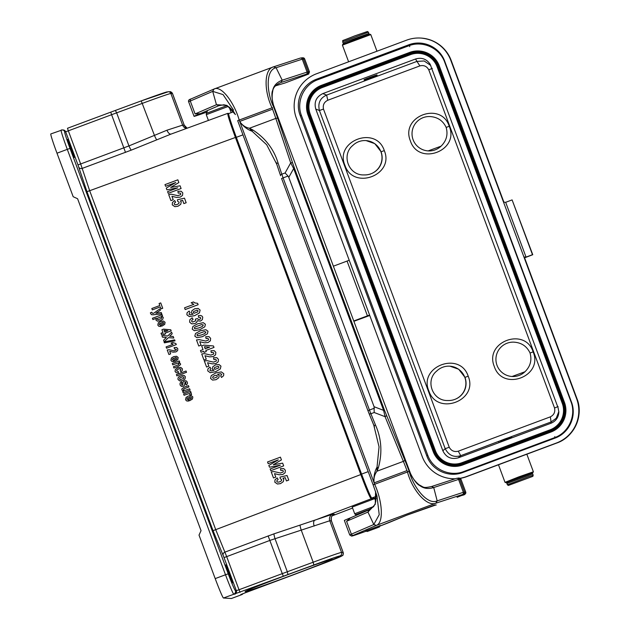 <?xml version="1.0" encoding="UTF-8"?>
<svg xmlns="http://www.w3.org/2000/svg" width="630" height="630" viewBox="0 0 630 630"><rect width="100%" height="100%" fill="white"/><g stroke="black" fill="none" stroke-linecap="round" stroke-linejoin="round"><path stroke-width="0.94" d="M229.036 113.447L227.737 113.368C227.58 115.014 230.139 123.039 235.423 137.458L89.673 190.717L215.751 529.72L224.886 552.14L273.955 533.854L332.766 514.135L334.396 514.237L333.238 514.954M213.05 530.673L86.971 191.662L77.986 164.895L65.662 131.764L64.701 131.709A17.884 0.843 69.5 0 0 70.009 148.404L228.218 573.812A17.884 0.843 69.5 0 0 235.368 590.633L236.337 590.688L224.02 557.566L213.05 530.673L360.793 474.563C366.321 489.219 369.763 497.298 371.109 498.81L373.511 498.96M374.913 499.047L376.094 499.11L376.102 498.298M373.779 506.465L354.698 513.757L352.217 507.079L374.74 498.613L375.803 501.433M225.784 564.85A9.631 0.457 69.5 0 0 225.768 564.85A9.631 0.457 69.5 0 0 228.714 574.032A9.631 0.457 69.5 0 0 232.501 582.892A9.631 0.457 69.5 0 0 229.596 573.804A9.631 0.457 69.5 0 0 225.784 564.85M74.285 157.484A9.631 0.457 69.5 0 0 74.293 157.484A9.631 0.457 69.5 0 0 71.355 148.302A9.631 0.457 69.5 0 0 67.567 139.443A9.631 0.457 69.5 0 0 70.473 148.53A9.631 0.457 69.5 0 0 74.285 157.484M369.841 494.644L369.566 494.621A21.664 1.024 -110.5 0 1 360.903 474.248L235.77 137.797A21.664 1.024 -110.5 0 1 229.312 117.558A21.664 1.024 -110.5 0 1 229.336 117.558L229.525 117.479M360.793 474.563L235.423 137.458M332.041 559.235A46.431 0.969 -20.4 0 1 332.089 559.243A46.431 0.969 -20.4 0 1 288.926 576.356A46.431 0.969 -20.4 0 1 245.078 591.601A46.431 0.969 -20.4 0 1 287.682 574.741A46.431 0.969 -20.4 0 1 332.041 559.235M245.535 592.688L288.713 576.568A31.642 0.661 159.6 0 0 293.296 574.844L318.662 565.275A31.642 0.661 159.6 0 0 341.547 556.046L339.916 555.943A31.642 0.661 159.6 0 0 313.827 564.976L287.965 574.521A31.642 0.661 159.6 0 0 283.335 576.237L223.453 598.012L231.415 598.5L241.715 594.657A20.633 0.969 -110.5 0 1 241.715 594.657L231.438 598.5A20.633 0.969 -110.5 0 1 231.438 598.5A20.633 0.969 -110.5 0 1 231.415 598.5M223.453 598.012A20.633 0.969 -110.5 0 1 215.2 578.608L199.017 535.098L201.041 530.68L77.592 198.733L73.174 196.71L56.991 153.2A20.633 0.969 -110.5 0 1 50.841 133.93A20.633 0.969 -110.5 0 1 50.865 133.93M332.766 514.135A5.158 5.15 93.5 0 0 329.766 520.758L341.539 552.4L343.161 552.502A34.39 0.717 -20.4 0 1 343.208 552.526L331.443 520.884L329.766 520.758L269.916 540.406L226.69 556.629L224.886 552.14A2.748 2.52 153.4 0 0 223.162 555.471M184.306 125.244L187.165 128.197A5.158 5.15 -86.5 0 1 184.259 125.22L172.541 93.594A34.39 0.717 159.6 0 0 172.494 93.579L170.864 93.476L182.629 125.126L184.259 125.22L172.494 93.579A2.748 2.748 93.5 0 0 170.084 91.791L168.454 91.697A2.748 2.748 93.5 0 1 170.864 93.476A34.39 0.717 159.6 0 0 142.506 103.304L116.644 112.841L128.937 145.916L166.997 130.197L182.629 125.126A5.158 5.15 -86.5 0 0 186.59 128.41M125.512 152.413L111.605 114.707L68.339 130.827L80.656 163.957L128.937 145.916A5.158 0.654 -113.4 0 0 131.253 150.145L82.176 168.407L89.673 190.717L86.971 191.662M170.565 134.269L131.253 150.145M77.986 164.895L80.656 163.957L82.176 168.407A2.748 2.567 -13.5 0 1 78.687 166.974M166.997 130.197A5.158 2.685 -109.3 0 0 171.084 134.072M314.212 526.05A5.158 2.693 70 0 1 314.874 520.199L371.109 498.81M228.769 113.55A25.452 1.197 69.5 0 0 228.745 113.557A25.452 1.197 69.5 0 0 236.329 137.324L361.581 474.099A25.452 1.197 69.5 0 0 371.755 498.031L376.244 498.306M379.418 526.956L367.18 531.523L379.425 526.963L380.126 525.436M204.002 93.358L210.27 90.657M237.683 120.661L373.118 484.84L237.683 120.661L239.203 120.054C234.116 102.265 221.177 85.105 214.027 89.035L212.72 91.366L190.291 101.036A1.717 1.591 -113.3 0 1 191.095 98.918C188.913 99.524 188.102 100.493 188.669 101.847A24.074 0.504 -20.4 0 1 190.291 101.036L195.087 113.928L200.301 113.652A24.074 0.504 159.6 0 0 194.064 116.345A24.074 0.504 159.6 0 0 206.947 112.038M280.885 82.53L306.243 74.214L308.716 74.041L285.138 82.939L275.53 85.83M233.509 110.093L223.059 94.594L212.72 91.366L216.452 104.714L219.004 105.612M369.046 413.524L373.684 424.856A1.717 0.953 -22.3 0 0 373.708 424.919A1.717 0.953 -22.3 0 0 375.567 425.179L370.881 413.745L374.189 412.508L385.072 416.674L403.365 461.365A1.717 0.953 -22.3 0 0 404.704 459.845A18.916 0.89 -110.5 0 1 409.169 471.39L407.468 471.988L409.169 471.39C413.406 487.384 427.518 505.41 437.173 500.874L435.826 503.205L376.315 525.404L373.803 524.514L367.952 512.08L368.999 509.859L350.43 517.86L346.579 521.286L367.952 512.08L375.275 504.252L375.582 491.526M272.546 109.179L272.459 107.651L239.203 120.054L239.715 121.425L272.546 109.179A17.199 0.811 -110.5 0 1 275.822 118.409L249.464 128.237C245.44 127.465 242.188 125.189 239.715 121.425L239.833 121.747C243.282 126.425 247.362 129.575 252.079 131.197A1.717 0.874 -60.9 0 1 252.732 129.898C265.364 138.08 273.782 149.05 277.995 162.816L281.799 174.195L285.099 172.966L288.036 176.053L283.106 177.888L281.799 174.195A1.717 1.016 -18.5 0 0 280.578 175.66A1.717 1.016 -18.5 0 0 280.602 175.723L276.775 164.288A1.717 1.016 -18.5 0 1 277.995 162.816M373.724 424.959L379.047 446.843L377.023 467.176A1.717 0.827 19.2 0 0 378.37 467.728L377.016 471.201C374.48 474.548 373.519 478.438 374.133 482.871L406.964 470.618A17.199 0.811 69.5 0 0 403.365 461.365L377.016 471.201L377.023 467.176C374.559 471.602 373.558 476.729 374.007 482.541L239.833 121.747M252.732 129.898L249.464 128.237L252.079 131.197L266.711 144.782L276.759 164.233M280.563 175.612L276.798 164.343A1.717 1.016 -18.5 0 1 276.775 164.28L276.042 162.201M285.099 172.966L290.69 162.894L293.667 168.556L288.776 177.369L288.036 176.053M288.776 177.369L374.078 406.72L383.599 410.366L384.426 410.083L404.704 459.845M386.411 415.154A1.717 0.953 -22.3 0 1 385.072 416.674L383.599 410.366L293.667 168.556L294.501 168.281L384.426 410.083M374.189 412.508L374.078 406.72M406.964 470.618L407.901 471.823M373.118 484.84L376.976 495.936L373.118 484.84L407.468 471.988C412.217 489.762 426.612 507.008 435.826 503.205L463.467 494.196L464.712 494.274L457.112 497.298C462.554 494.337 465.476 496.054 465.735 492.069L465.735 492.077A1.717 1.717 93.5 0 1 464.712 494.274M374.007 482.541L374.637 484.234C382.371 500.897 383.993 522.908 376.315 525.404L353.469 535.248A22.357 0.465 159.6 0 0 366.329 531.129L351.627 536.106L349.752 534.988A24.074 0.504 -20.4 0 1 351.375 534.177A1.717 1.591 66.7 0 0 353.469 535.248M374.535 427.038L369.022 413.477A1.717 0.953 -22.3 0 0 370.881 413.745L369.448 410.043L374.37 408.201M365.88 530.925L380.024 525.664M406.807 515.183L435.543 505.071A1.717 1.717 -86.5 0 0 436.244 504.969M409.169 471.39L409.697 471.421C409.744 470.673 410.996 478.461 419.297 484.958C424.179 487.281 422.817 488.36 431.581 486.517L433.724 487.541L437.173 500.874L463.349 492.306L465.727 492.062L460.932 479.17L458.561 479.414L463.349 492.306A1.717 1.52 71.9 0 1 462.53 494.463M459.018 478.178L460.869 478.981L465.735 492.069M350.508 517.828A24.074 0.504 159.6 0 0 344.358 520.482L349.752 534.988M376.976 495.936L379.221 514.671L373.803 524.514L351.375 534.177L346.579 521.286M409.705 471.421L341.988 289.335L409.705 471.421C409.035 470.681 414.753 483.517 419.808 485.572C423.675 488.565 428.313 489.226 433.724 487.541L458.561 479.414A1.717 1.52 -108.1 0 0 456.537 478.351L431.668 486.486M274.263 107.25C274.247 108.242 270.199 94.831 272.766 90.192C273.798 85.562 276.948 82.223 282.224 80.183L281.043 82.467C275.727 84.766 272.963 87.657 272.751 91.137C270.672 101.036 274.798 107.856 274.27 107.25L341.988 289.335L274.27 107.25L273.735 107.218C266.435 92.2 265.545 69.859 276.09 67.733L273.546 66.835L300.313 58.078A1.717 1.52 71.9 0 1 302.266 59.165L304.644 58.921A1.717 1.717 -86.5 0 0 303.14 57.803L300.313 58.078A1.717 1.52 71.9 0 0 300.25 58.102L273.696 66.788M308.716 74.041L309.432 71.812L304.644 58.937M303.14 57.803L304.652 58.921L309.519 72.009L308.188 71.733L303.4 58.842A1.717 1.717 -86.5 0 0 301.92 57.732M273.31 66.93L214.224 88.964M213.995 89.05L191.103 98.918A1.717 1.591 -113.3 0 1 191.189 98.886L213.846 89.113M307.18 73.946A1.717 1.717 93.5 0 0 308.188 71.733L282.224 80.183L276.09 67.733L302.266 59.165L307.062 72.056A1.717 1.52 71.9 0 1 306.243 74.214M200.301 113.652L218.697 105.722L223.8 104.769L225.8 105.194L229.312 107.179L233.171 110.974L235.423 114.581L226.95 105.352L216.452 104.714L195.087 113.928M214.129 89.003L273.546 66.835C263.797 69.206 263.97 91.129 272.034 107.809L272.459 107.651M273.735 107.218A18.916 0.89 -110.5 0 1 277.846 118.739A1.717 1.016 -18.5 0 0 275.822 118.409L290.69 162.894A1.717 1.016 -18.5 0 1 292.714 163.225L294.501 168.281M500.385 441.504L511.678 437.291L500.385 441.504M365.786 78.907L375.039 75.466M353.753 320.977L369.589 315.047M349.217 260.261L333.38 266.191M512.103 199.907L505.669 202.309L526.042 257.095L532.484 254.693L512.103 199.907L532.76 254.709A273.412 5.717 -20.4 0 1 524.593 257.82M428.148 150.901L441.063 146.168A17.199 17.175 93.5 0 1 412.051 132.78A17.199 17.175 93.5 0 1 430.046 116.558C437.598 117.062 442.969 120.677 446.158 127.41L449.237 126.284C441.228 101.044 400.27 116.109 410.327 140.726C418.446 166.336 459.758 150.877 449.237 126.284M441.063 146.168C446.465 140.844 448.158 134.592 446.158 127.41M436.866 370.912A17.199 17.175 93.5 0 1 464.814 377.339A17.199 17.175 93.5 0 1 447.875 400.515C432.526 401.184 424.809 380.457 436.866 370.912L436.314 371.448M447.875 400.515C459.947 400.94 469.303 389.647 464.979 377.346L458.687 369.235L450.009 366.195M468.2 376.22C459.955 350.69 418.178 366.487 428.865 390.986C437.188 416.147 478.587 400.735 468.2 376.22L464.979 377.346M352.965 145.317A17.199 17.175 93.5 0 1 380.922 151.743A17.199 17.175 93.5 0 1 363.975 174.919C348.634 175.589 340.917 154.862 352.965 145.317L352.422 145.853M363.975 174.919C376.047 175.345 385.402 164.052 381.079 151.751L374.787 143.64L366.109 140.6M384.308 150.625C376.063 125.094 334.278 140.899 344.964 165.391C353.288 190.551 394.687 175.14 384.308 150.625L381.079 151.751M512.04 376.496L524.955 371.763A17.199 17.175 93.5 0 1 495.952 358.375A17.199 17.175 93.5 0 1 513.946 342.153C521.498 342.657 526.869 346.272 530.051 353.005L533.13 351.879C525.129 326.639 484.171 341.704 494.227 366.321C502.346 391.931 543.651 376.472 533.13 351.879M524.955 371.763C530.365 366.44 532.059 360.187 530.051 353.005M315.772 109.069C313.905 101.973 316.26 96.823 322.828 93.594L415.572 58.999C421.706 57.22 426.573 58.976 430.164 64.276L558.085 407.76L558.841 412.146C558.495 417.438 555.896 421.139 551.022 423.234L458.286 457.829C451.214 459.695 446.064 457.333 442.843 450.749L315.772 109.069L319.418 110.494L323.481 109.085C322.678 105.013 324.111 102.068 327.781 100.257L326.623 95.083C320.095 98.012 317.685 103.147 319.418 110.494L445.19 448.678C448.71 455.372 453.883 457.703 460.727 455.671L498.889 441.291M430.762 65.457L424.171 60.976L416.942 61.393L419.871 65.906C423.809 64.921 426.778 66.221 428.77 69.812L432.33 68.371M327.781 100.257L419.871 65.906M558.101 406.563L554.542 407.996C555.376 412.02 553.99 414.965 550.384 416.84L458.293 451.19L460.727 455.671L458.286 457.829M558.834 411.54L556.243 418.226L551.045 421.982L550.384 416.84M458.293 451.19C454.324 452.183 451.308 450.883 449.245 447.269L445.19 448.678L442.843 450.749M498.842 442.071L498.606 441.441L504.669 439.031L511.497 436.645L511.678 437.291M564.472 402.444A23.019 22.987 93.5 0 1 550.951 432.046L462.696 464.972A23.019 22.987 93.5 0 1 433.125 451.434L307.975 114.912A23.019 22.987 93.5 0 1 321.497 85.31L409.752 52.384A23.019 22.987 93.5 0 1 439.315 65.922L564.472 402.444L563.551 402.751A22.121 22.097 -86.5 0 1 550.557 431.203L550.951 432.046M426.801 455.947L427.683 455.01C432.542 469.232 449.851 477.162 463.774 471.531L554.416 437.716C568.622 432.849 576.544 415.516 570.922 401.578L444.756 62.346C439.905 48.116 422.596 40.194 408.673 45.825L318.032 79.64C303.817 84.499 295.903 101.832 301.526 115.77L300.116 115.306L426.801 455.947C431.912 470.327 448.686 478.005 462.885 472.469L554.943 438.134C569.292 433.03 576.978 416.194 571.442 401.995L444.756 61.346C439.669 46.982 422.856 39.288 408.673 44.832L316.622 79.167C302.258 84.286 294.588 101.084 300.116 115.306M427.683 455.01L301.526 115.77M435.362 450.6A20.633 20.609 -86.5 0 0 461.861 462.735L550.116 429.81A20.633 20.609 -86.5 0 0 562.244 403.271L437.086 66.749A20.633 20.609 -86.5 0 0 410.587 54.621L322.324 87.538A20.633 20.609 -86.5 0 0 310.204 114.077L435.362 450.6L433.881 451.119A22.121 22.097 -86.5 0 0 462.302 464.129L550.557 431.203L550.352 430.644A21.53 21.499 -86.5 0 0 562.999 402.956L563.551 402.751L438.401 66.229L439.315 65.922M364.298 80.301L364.061 79.671L370.125 77.246L376.897 74.868L377.197 75.505L364.298 80.301L377.197 75.505M455.246 478.769A34.39 34.343 93.5 0 1 422.155 456.396L296.313 118.007A34.39 34.343 93.5 0 1 316.512 73.773L406.641 40.155A34.39 34.343 93.5 0 1 450.812 60.378L576.655 398.766A34.39 34.343 93.5 0 1 556.455 443L466.334 476.619A34.39 34.343 93.5 0 1 460.278 478.264M450.812 60.378L503.898 202.198L505.669 202.309M526.042 257.095L524.278 256.985L576.655 398.766M342.421 45.139L342.83 44.258L356.257 38.95L369.897 34.193L370.779 34.595L342.421 45.139L348.611 61.795M370.55 77.9L374.055 76.671L370.55 77.9M531.87 473.224L533.382 471.799L518.718 476.91L505.016 482.344L507.087 482.438M532.972 472.689L505.906 482.753M510.048 437.921L500.551 441.48M164.044 341.909L174.66 339.853L175.022 340.83L164.398 342.862L164.044 341.909M277.239 477.91L278.137 479.54L276.98 480.469L276.798 481.485L277.775 482.17L279.807 481.84L281.445 480.808L281.681 479.611L280.24 478.627L280.011 477.115L287.044 475.5L288.745 480.076L286.43 480.942L285.217 477.674L282.933 478.225L283.784 479.249L283.311 481.643L280.515 483.604L277.436 484.013L274.822 482.202L275.019 479.808L277.239 477.91M274.507 473.658L275.782 477.099L273.491 477.949L271.231 471.886L273.916 471.563L280.374 473.004L283.169 472.012L283.295 470.988L282.508 470.303L280.822 470.508L280.429 468.688L283.713 468.562L285.358 470.263L285.106 472.752L282.839 474.469L279.192 474.784L274.507 473.658M283.665 465.877L270.782 470.681L270.152 468.988L280.295 465.208L269.49 467.2L268.837 465.444L278.31 459.876L268.175 463.656L267.545 461.963L280.421 457.159L281.437 459.892L273.262 464.798L282.649 463.144L283.665 465.877M189.512 400.814L188.307 397.561L187.141 398.349L186.96 399.27L188.268 399.719L188.441 401.129L186.606 400.916L185.574 399.774L186.063 397.435L188.291 396.05L191.252 395.671L192.835 396.916L192.449 399.026L189.512 400.814M189.449 397.16L190.165 399.097L191.284 398.357L191.449 397.522L190.748 396.987L189.449 397.16M191.583 394.616L189.819 394.821L189.512 393.711L188.63 393.703L184.078 395.278L183.598 393.978L190.599 391.372L191.04 392.577L190.047 392.947L191.181 393.159L191.583 394.616M190.118 390.08L183.117 392.695L182.668 391.49L183.716 391.096L181.905 389.923L181.889 388.915L184.031 387.277L188.457 385.623L188.937 386.922L183.944 388.868L183.495 389.875L184.755 390.49L189.63 388.789L190.118 390.08M221.524 377.457L220.642 375.882L221.713 374.354L220.665 373.692L217.563 374.299L219.248 375.504L218.76 377.795L216.011 379.701L212.53 380.071L210.562 378.433L211.239 375.622L215.885 372.889L221.327 371.905L223.776 373.7L223.595 375.708L221.524 377.457M181.338 381.796L182.109 382.993L181.416 383.639L181.944 385.111L182.818 384.875L183.062 382.024L184.417 380.859L186.133 380.788L187.338 382.119L187.425 383.788L186.291 384.977L185.511 383.875L186.007 382.638L185.102 381.977L184.464 385.387L183.236 386.308L181.369 386.363L180.062 384.954L180.054 383.15L181.338 381.796M210.003 367.14L210.893 368.715L209.829 370.251L210.877 370.905L213.972 370.298L212.279 369.062L212.775 366.794L215.531 364.88L218.996 364.518L220.973 366.148L220.295 368.967L215.633 371.708L210.2 372.692L207.743 370.881L207.916 368.873L210.003 367.14M207.593 362.754L208.869 366.188L206.577 367.046L204.325 360.982L207.01 360.651L213.46 362.092L216.255 361.1L216.381 360.077L215.594 359.391L213.909 359.596L213.515 357.785L216.807 357.659L218.445 359.36L218.2 361.841L215.925 363.557L212.286 363.88L207.593 362.754M186.535 372.291L176.873 375.897L176.392 374.598L186.047 370.999L186.535 372.291M180.952 371.779L180.148 370.621L180.92 369.33L180.148 368.731L178.447 369.038L176.802 369.983L176.573 370.968L178.258 371.409L178.416 372.795L176.25 372.739L175.046 371.472L175.376 369.393L177.817 367.755L180.755 367.385L182.369 368.763L182.346 370.393L180.952 371.779M204.986 355.745L206.262 359.179L203.97 360.037L201.718 353.966L204.396 353.643L210.853 355.084L213.649 354.091L213.775 353.068L212.987 352.383L211.302 352.587L210.908 350.768L214.192 350.65L215.838 352.351L215.594 354.832L213.318 356.548L209.68 356.871L204.986 355.745M178.29 366.4L173.943 368.022L173.463 366.731L178.471 364.77L178.904 363.786L177.581 363.171L172.762 364.857L172.281 363.557L179.282 360.943L179.731 362.155L178.699 362.534L180.487 363.707L180.558 364.573L178.29 366.4M206.254 351.595L204.081 352.398L203.671 351.28L201.072 352.249L200.45 350.571L203.041 349.603L201.671 345.909L203.829 345.106L213.468 345.972L214.003 347.429L205.837 350.469L206.254 351.595M174.856 361.399L173.652 358.155L172.486 358.942L172.305 359.864L173.612 360.313L173.786 361.722L171.951 361.51L170.919 360.368L171.407 358.029L173.636 356.643L176.597 356.265L178.18 357.509L177.794 359.62L174.856 361.399M205.215 348.8L209.617 347.154L204.443 346.72L205.215 348.8M174.793 357.753L175.51 359.691L176.628 358.942L176.794 358.116L176.093 357.58L174.793 357.753M199.773 341.72L201.049 345.153L198.757 346.012L196.497 339.948L199.182 339.617L205.64 341.058L208.435 340.074L208.561 339.05L207.774 338.357L206.089 338.57L205.695 336.751L208.979 336.625L210.625 338.326L210.373 340.806L208.105 342.523L204.459 342.846L199.773 341.72M169.69 351.312L170.643 353.887L168.927 354.525L167.233 349.981L169.249 349.737L174.085 350.815L176.187 350.075L176.282 349.303L174.423 348.941L174.132 347.579L176.597 347.484L177.825 348.76L177.636 350.627L175.935 351.91L173.203 352.154L169.69 351.312M176.274 344.586L166.572 348.209L166.092 346.909L173.069 344.311L171.045 343.153L172.722 342.531L175.88 343.539L176.274 344.586M163.595 340.2L166.375 337.452L162.477 337.192L161.871 335.554L167.769 335.987L171.612 332.168L172.203 333.766L169.604 336.278L173.203 336.452L173.793 338.034L168.312 337.68L164.209 341.846L163.595 340.2M192.158 317.803L193.071 319.371L191.827 320.316L191.662 321.347L192.583 322.032L195.623 320.914L195.371 319.134L197.458 318.575L198.285 319.481L199.647 319.394L200.584 318.733L200.702 317.874L199.986 317.276L198.56 317.378L198.355 315.638L200.403 315.441L201.852 315.969L202.75 317.166L202.356 319.638L200.442 321.079L197.253 320.788L196.654 322.418L194.835 323.631L191.622 323.844L189.622 322.127L189.874 319.717L192.158 317.803M165.359 334.002L163.729 334.609L163.422 333.774L161.477 334.498L161.004 333.238L162.949 332.514L161.926 329.742L163.54 329.143L170.769 329.789L171.171 330.884L165.044 333.168L165.359 334.002M164.58 331.908L167.879 330.679L163.997 330.356L164.58 331.908M189.142 311.055L190.032 312.63L188.969 314.165L190.016 314.819L193.111 314.205L191.425 312.976L191.914 310.708L194.678 308.794L198.143 308.432L200.112 310.062L199.434 312.882L194.772 315.622L189.339 316.606L186.889 314.795L187.055 312.787L189.142 311.055M161.76 326.183L160.555 322.93L159.39 323.725L159.209 324.647L160.516 325.096L160.689 326.505L158.847 326.293L157.815 325.151L158.311 322.812L160.54 321.426L163.501 321.048L165.084 322.292L164.698 324.403L161.76 326.183M161.697 322.536L162.414 324.474L163.532 323.725L163.698 322.899L162.997 322.363L161.697 322.536M156.413 318.252L152.893 319.567L152.413 318.268L162.067 314.669L162.516 315.874L161.493 316.26L163.249 317.347L162.831 319.15L160.39 320.741L157.437 321.158L155.925 320.064L156.413 318.252M198.127 304.715L185.189 309.543L184.551 307.81L193.851 304.345L191.15 302.802L193.394 301.967L195.135 302.991L197.599 303.314L198.127 304.715M161.272 312.527L161.776 313.874L153.059 314.803L151.35 314.661L150.334 312.889L151.743 312.236L152.484 313.338L153.578 313.315L159.902 308.834L160.414 310.212L155.878 313.236L161.272 312.527M162.729 308.283L161.091 308.889L160.351 306.889L152.318 309.881L151.814 308.511L159.839 305.518L159.091 303.51L160.729 302.904L162.729 308.283M174.675 200.56L175.573 202.191L174.408 203.12L174.234 204.136L175.203 204.821L177.235 204.49L178.873 203.459L179.109 202.269L177.668 201.277L177.439 199.765L184.472 198.159L186.173 202.734L183.865 203.592L182.645 200.332L180.361 200.876L181.212 201.899L180.747 204.301L177.944 206.254L174.864 206.664L172.25 204.86L172.447 202.466L174.675 200.56M171.935 196.316L173.211 199.749L170.919 200.608L168.667 194.536L171.344 194.213L177.802 195.654L180.597 194.662L180.723 193.638L179.936 192.953L178.251 193.158L177.857 191.339L181.141 191.221L182.787 192.922L182.535 195.402L180.267 197.119L176.628 197.434L171.935 196.316M181.094 188.528L168.21 193.331L167.588 191.638L177.723 187.858L166.918 189.851L166.265 188.094L175.738 182.527L165.603 186.307L164.973 184.621L177.849 179.818L178.865 182.542L170.691 187.456L180.078 185.795L181.094 188.528M213.475 378.354L217.066 376.992L217.326 375.913L216.452 375.275L214.68 375.543L212.964 376.622L212.641 377.756L213.475 378.354M215.074 369.314L218.563 367.967L218.893 366.833L218.059 366.235L214.46 367.605L214.2 368.684L215.074 369.314M184.999 378.992L182.653 380.67L179.755 380.937L178.038 379.52L177.999 378.071L178.928 376.669L182.755 375.236L184.409 375.645L185.346 376.779L184.999 378.992M180.416 379.599L183.606 378.409L183.842 377.346L182.968 376.701L179.786 377.89L179.55 378.953L180.416 379.599M207.42 333.805L202.506 336.641L196.922 337.719L194.843 336.168L195.497 333.506L200.348 330.774L205.916 329.71L207.994 331.262L207.42 333.805M201.828 334.837L204.884 333.514L205.947 332.026L204.285 331.569L197.938 333.916L196.962 334.735L197.379 335.853L201.828 334.837M204.813 326.797L199.899 329.632L194.316 330.703L192.237 329.151L192.89 326.49L197.741 323.765L203.309 322.694L205.388 324.253L204.813 326.797M199.222 327.82L202.277 326.505L203.34 325.017L201.679 324.56L195.331 326.907L194.355 327.726L194.772 328.844L199.222 327.82M194.221 313.228L197.71 311.882L198.033 310.748L197.198 310.149L193.607 311.519L193.339 312.598L194.221 313.228M158.075 319.757L161.406 318.504L161.65 317.544L160.831 316.945L157.547 318.189L157.279 319.197L158.075 319.757M332.349 515.757L352.579 508.056L332.341 515.765M341.547 556.046A2.748 2.748 93.5 0 0 343.161 552.502L331.396 520.86A5.158 5.15 93.5 0 1 334.396 514.237M318.693 565.267A2.748 0.606 -110.7 0 1 318.678 565.267L293.312 574.844A2.748 0.606 -110.7 0 1 293.296 574.844A2.748 0.606 -110.7 0 1 293.312 574.844L245.527 592.696L240.747 594.602L241.715 594.657L243.054 593.633M215.2 578.608L225.501 574.765L67.292 149.357L56.991 153.2M273.955 533.854A5.158 0.646 72.9 0 0 275.011 538.689L287.311 571.764L313.181 562.228L301.274 530.208A5.158 0.646 71.3 0 1 300.1 525.16M224.02 557.566L226.69 556.629L239.006 589.751L282.279 573.631L268.12 535.878M360.903 474.248L361.549 474.012M236.415 137.553L235.77 137.797M313.827 564.976L313.181 562.228A34.39 0.717 -20.4 0 1 341.539 552.4A2.748 2.748 93.5 0 1 339.916 555.943M283.335 576.237L282.279 573.631A34.39 0.717 -20.4 0 1 287.311 571.764L287.965 574.521M67.473 128.276L110.738 112.156A31.642 0.661 -20.4 0 1 115.377 110.439L116.644 112.841A34.39 0.717 159.6 0 0 111.605 114.707L110.738 112.156L67.473 128.276L68.339 130.827L65.662 131.764A2.748 2.748 93.5 0 0 63.26 129.977L62.291 129.922A2.748 2.748 93.5 0 1 64.701 131.709M115.392 110.431L141.238 100.894A31.642 0.661 -20.4 0 1 167.328 91.862M156.76 139.742A5.158 0.654 -111.8 0 1 154.413 135.316L141.246 100.894L110.738 112.156M235.368 590.633A2.748 2.748 -86.5 0 1 233.754 594.169A20.633 0.969 -110.5 0 1 225.501 574.765L228.218 573.812M70.009 148.404L67.292 149.357A20.633 0.969 -110.5 0 1 61.142 130.087A20.633 0.969 -110.5 0 1 61.165 130.087A2.748 2.748 93.5 0 1 62.291 129.922L50.841 133.93M240.061 592.358L239.006 589.751L236.337 590.688A2.748 2.748 93.5 0 1 234.722 594.232M318.678 565.267A2.748 0.606 -110.7 0 1 318.662 565.275L342.492 555.534C342.956 555.794 343.2 554.794 343.208 552.526M243.015 593.649A2.748 2.748 93.5 0 1 241.715 594.657M371.755 498.031L376.267 496.353M361.581 474.099L368.204 471.626M236.329 137.324L242.959 134.852M371.377 508.623L355.596 514.718L354.698 513.757M208.42 120.432L206.286 114.684L228.241 106.438M207.656 110.486L206.333 113.368L226.839 105.635M367.92 410.65L369.022 413.477A1.717 0.953 -22.3 0 1 369.007 413.422L367.928 410.65L369.448 410.043L283.106 177.888L281.586 178.495L367.92 410.65L281.586 178.495M378.37 467.728C382.457 452.931 381.52 438.748 375.567 425.179M458.207 477.981A1.717 1.717 -86.5 0 1 459.687 479.091L464.483 491.983A1.717 1.717 93.5 0 1 463.467 494.196M391.387 521.577A1.717 1.496 -112.5 0 1 391.269 521.624L406.759 515.198M434.653 505.016L406.783 515.19L379.819 526.113A22.357 0.465 159.6 0 0 391.269 521.624M434.629 505.016A1.717 1.717 -86.5 0 0 435.362 504.913M350.595 517.789L368.818 509.938M277.846 118.739L292.714 163.225M347.067 261.088L367.44 315.874M322.828 93.594L326.623 95.083L416.942 61.393L415.572 58.999M510.946 436.795L551.045 421.982L551.022 423.234M449.245 447.269L323.481 109.085M428.77 69.812L554.542 407.996M310.204 114.077L309.291 114.384L434.44 450.907A21.53 21.499 -86.5 0 0 462.089 463.57L550.352 430.644L550.116 429.81M461.861 462.735L462.696 464.972M433.125 451.434L433.881 451.119L409.665 385.985L308.731 114.597L307.975 114.912M322.324 87.538L321.938 86.696A21.53 21.499 93.5 0 0 309.291 114.384L308.731 114.597A22.121 22.097 93.5 0 1 321.725 86.137L409.988 53.219L409.752 52.384M321.497 85.31L321.938 86.696L410.193 53.778L409.988 53.219A22.121 22.097 93.5 0 1 438.401 66.229L437.086 66.749M462.885 472.469L463.774 471.531M554.416 437.716L554.943 438.134M570.922 401.578L571.442 401.995M444.756 61.346L444.756 62.346M408.673 45.825L408.673 44.832M316.622 79.167L318.032 79.64M562.244 403.271L562.999 402.956L437.842 66.433A21.53 21.499 93.5 0 0 410.193 53.778L410.587 54.621M409.744 46.644L409.004 44.706M503.905 202.198L451.174 60.401A34.39 34.343 -86.5 0 0 421.084 38.076L420.73 38.052M556.818 443.024C574.182 437.055 583.868 415.839 577.017 398.79L577.017 398.79A34.39 34.343 93.5 0 1 556.81 443.024L466.688 476.642A34.39 34.343 93.5 0 1 460.38 478.327L466.688 476.642L556.455 443M554.77 436.598L555.282 438M455.159 478.8A34.39 34.343 93.5 0 1 452.592 478.737L455.159 478.8M369.755 315.488L353.871 321.308L369.755 315.488M343.933 43.722L343.114 43.06L346.587 41.556L368.897 33.469L368.416 32.177L342.633 41.769C344.602 39.202 337.097 42.982 354.454 35.989L367.432 31.5L368.416 32.177M506.898 483.478L507.189 482.336L518.222 477.887L531.704 473.209L532.689 473.886L506.898 483.478L507.378 484.769L529.082 476.477L533.169 475.177L532.87 476.335L508.347 485.447L507.378 484.769M170.305 134.363L227.737 113.368M141.246 100.894L168.454 91.697M170.084 91.791C170.226 91.295 171.045 91.893 172.541 93.594M241.164 594.389L245.527 592.696M170.281 134.371L171.195 134.04M333.42 514.836L333.427 514.828C333.309 515.694 330.577 514.891 331.443 520.876M228.745 113.557L233.698 111.707M356.627 515.19L355.596 514.718M367.18 531.523L365.644 530.822M231.21 112.636L229.131 107.045M206.333 113.368L206.286 114.684M434.858 505.032L435.543 505.071M431.581 486.517L456.6 478.327L459.656 478.068M375.575 491.51L376.071 494.219L375.842 501.22L375.181 503.724L373.629 506.654L368.928 509.89M188.669 101.847L194.064 116.345M451.174 60.401C445.536 47.029 435.511 39.588 421.084 38.076M577.017 398.79L524.286 256.993M368.715 34.508L368.897 33.469M343.114 43.06L342.633 41.769M370.786 34.603L376.968 51.219M532.689 473.886L533.169 475.177M498.48 464.783L505.016 482.344M526.837 454.206L533.382 471.799"/></g></svg>
